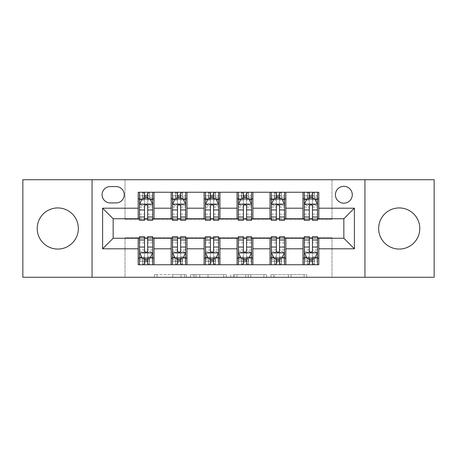 <?xml version="1.0" encoding="UTF-8"?>
<svg xmlns="http://www.w3.org/2000/svg" width="457" height="457" viewBox="0 0 457 457"><rect width="100%" height="100%" fill="white"/><g stroke="black" fill="none" stroke-linecap="round" stroke-linejoin="round"><path stroke-width="0.34" stroke-dasharray="2.29 1.71" d="M186.319 277.273L157.008 277.273L186.319 277.273L186.319 274.64L172.666 274.64L172.666 277.273L172.666 274.64L186.319 274.64L186.319 277.273L186.319 274.64L172.666 274.64L172.666 277.273L172.666 274.64L186.319 274.64L157.008 274.64L186.319 274.64M399.218 207.935A20.565 20.565 0 0 0 378.653 228.5A20.565 20.565 0 0 0 399.218 249.065A20.565 20.565 0 0 0 419.783 228.5A20.565 20.565 0 0 0 399.218 207.935M57.782 207.935A20.565 20.565 0 0 0 37.217 228.5A20.565 20.565 0 0 0 57.782 249.065A20.565 20.565 0 0 0 78.347 228.5A20.565 20.565 0 0 0 57.782 207.935M343.847 186.313A8.437 8.437 0 0 0 335.409 194.751A8.437 8.437 0 0 0 343.847 203.188A8.437 8.437 0 0 0 352.284 194.751A8.437 8.437 0 0 0 343.847 186.313M304.134 277.273L273.594 277.273L304.134 277.273L304.134 274.64L291.063 274.64L306.721 274.64L306.721 277.273L306.721 274.64L273.594 274.64L306.721 274.64L306.721 277.273L306.721 274.64L304.134 274.64L304.134 277.273M288.476 277.273L274.628 277.273L288.476 277.273L288.476 274.64L291.063 274.64L288.476 274.64L288.476 277.273L288.476 274.64L274.628 274.64L274.628 277.273L274.628 274.64L288.476 274.64L288.476 277.273M271.007 277.273L273.594 277.273L271.007 277.273L271.007 274.64L273.594 274.64L271.007 274.64L271.007 277.273M154.42 277.273L157.008 277.273L154.42 277.273L154.42 274.64L157.008 274.64L154.42 274.64L154.42 277.273M22.85 277.273L125.018 277.273L125.018 237.726L331.982 237.726L331.982 277.273L125.018 277.273L125.018 237.726L331.982 237.726L331.982 277.273L434.15 277.273L434.15 179.727L331.982 179.727L331.982 219.274L125.018 219.274L125.018 179.727L331.982 179.727L331.982 219.274L125.018 219.274L125.018 179.727L22.85 179.727L22.85 277.273M226.238 277.273L223.65 277.273L226.238 277.273L226.238 274.64L226.238 277.273M193.111 277.273L223.65 277.273L190.523 277.273L193.111 277.273L193.111 274.64L226.238 274.64L190.523 274.64L190.523 277.273L190.523 274.64L193.111 274.64L193.111 277.273M233.35 277.273L266.477 277.273L230.762 277.273L233.35 277.273L233.35 274.64L266.477 274.64L266.477 277.273L266.477 274.64L250.819 274.64L250.819 277.273M138.197 258.159L154.02 258.159L154.02 264.752L138.197 264.752L138.197 238.257M171.158 264.752L171.158 258.159L186.976 258.159L186.976 264.752L154.02 264.752M204.113 264.752L204.113 258.159L219.931 258.159L219.931 264.752L186.976 264.752M237.069 264.752L237.069 258.159L252.887 258.159L252.887 264.752L219.931 264.752M270.024 264.752L270.024 258.159L285.842 258.159L285.842 264.752L252.887 264.752M302.98 264.752L302.98 258.159L318.803 258.159L318.803 264.752L285.842 264.752M138.197 192.248L154.02 192.248L154.02 198.841L138.197 198.841L138.197 192.248M171.158 192.248L186.976 192.248L186.976 198.841L171.158 198.841L171.158 192.248L154.02 192.248M204.113 192.248L219.931 192.248L219.931 198.841L204.113 198.841L204.113 192.248L186.976 192.248M237.069 192.248L252.887 192.248L252.887 198.841L237.069 198.841L237.069 192.248L219.931 192.248M270.024 192.248L285.842 192.248L285.842 198.841L270.024 198.841L270.024 192.248L252.887 192.248M302.98 192.248L318.803 192.248L318.803 198.841L302.98 198.841L302.98 192.248L285.842 192.248M113.153 218.743L113.153 238.257L343.847 238.257L343.847 218.743L113.153 218.743M304.299 218.743L309.309 218.743M312.474 218.743L317.484 218.743M271.344 218.743L276.354 218.743M279.518 218.743L284.528 218.743M238.388 218.743L243.398 218.743M246.563 218.743L251.567 218.743M205.433 218.743L210.437 218.743M213.602 218.743L218.612 218.743M172.472 218.743L177.482 218.743M180.646 218.743L185.656 218.743M139.516 218.743L144.526 218.743M147.691 218.743L152.701 218.743M139.516 238.257L144.526 238.257M147.691 238.257L152.701 238.257M172.472 238.257L177.482 238.257M180.646 238.257L185.656 238.257M205.433 238.257L210.437 238.257M213.602 238.257L218.612 238.257M238.388 238.257L243.398 238.257M246.563 238.257L251.567 238.257M271.344 238.257L276.354 238.257M279.518 238.257L284.528 238.257M304.299 238.257L309.309 238.257M312.474 238.257L317.484 238.257M138.197 218.743L138.197 198.841M154.02 218.743L154.02 198.841M147.691 198.841L144.526 198.841M154.02 258.159L154.02 238.257M139.516 236.675L139.516 261.324L139.516 258.159L144.526 258.159M147.691 258.159L152.701 258.159L152.701 264.752L139.516 264.752L139.516 258.159L152.701 258.159L152.701 261.324L152.701 236.675M171.158 218.743L171.158 198.841M186.976 218.743L186.976 198.841M180.646 198.841L177.482 198.841M186.976 258.159L186.976 238.257M171.158 258.159L171.158 238.257M172.472 236.675L172.472 261.324L172.472 258.159L177.482 258.159M180.646 258.159L185.656 258.159L185.656 264.752L172.472 264.752L172.472 258.159L185.656 258.159L185.656 261.324L185.656 236.675M204.113 258.159L204.113 238.257M219.931 258.159L219.931 238.257M205.433 236.675L205.433 261.324L205.433 258.159L210.437 258.159M213.602 258.159L218.612 258.159L218.612 264.752L205.433 264.752L205.433 258.159L218.612 258.159L218.612 261.324L218.612 236.675M204.113 218.743L204.113 198.841M219.931 218.743L219.931 198.841M213.602 198.841L210.437 198.841M237.069 258.159L237.069 238.257M252.887 258.159L252.887 238.257M238.388 236.675L238.388 261.324L238.388 258.159L243.398 258.159M246.563 258.159L251.567 258.159L251.567 264.752L238.388 264.752L238.388 258.159L251.567 258.159L251.567 261.324L251.567 236.675M237.069 218.743L237.069 198.841M252.887 218.743L252.887 198.841M246.563 198.841L243.398 198.841M270.024 258.159L270.024 238.257M285.842 258.159L285.842 238.257M271.344 236.675L271.344 261.324L271.344 258.159L276.354 258.159M279.518 258.159L284.528 258.159L284.528 264.752L271.344 264.752L271.344 258.159L284.528 258.159L284.528 261.324L284.528 236.675M270.024 218.743L270.024 198.841M285.842 218.743L285.842 198.841M279.518 198.841L276.354 198.841M302.98 258.159L302.98 238.257M318.803 258.159L318.803 238.257M304.299 236.675L304.299 261.324L304.299 258.159L309.309 258.159M312.474 258.159L317.484 258.159L317.484 264.752L304.299 264.752L304.299 258.159L317.484 258.159L317.484 261.324L317.484 236.675M302.98 218.743L302.98 198.841M318.803 218.743L318.803 198.841M312.474 198.841L309.309 198.841M110.251 186.582A8.175 8.175 0 0 0 102.077 194.751A8.175 8.175 0 0 0 110.251 202.925L116.049 202.925A8.175 8.175 0 0 0 124.224 194.751A8.175 8.175 0 0 0 116.049 186.582L110.251 186.582M92.057 277.273L92.057 179.727M364.943 179.727L364.943 277.273M195.956 277.273L199.709 277.273L195.956 277.273L195.956 274.64L194.145 274.64L194.145 277.273L194.145 274.64L199.709 274.64L195.956 274.64L195.956 277.273M199.709 277.273L207.992 277.273L199.709 277.273L199.709 274.64L207.992 274.64L207.992 277.273L207.992 274.64L199.709 274.64L199.709 277.273M233.35 274.64L248.231 274.64L248.231 277.273L248.231 274.64L245.643 274.64L248.231 274.64L248.231 277.273L248.231 274.64L250.819 274.64M234.39 274.64L234.39 277.273L234.39 274.64M230.762 274.64L230.762 277.273L230.762 274.64M144.526 192.248L139.516 192.248L139.516 198.841L139.516 195.676L144.526 195.676L144.526 192.248L152.701 192.248L152.701 198.841L152.701 197.355L147.691 197.355M139.516 204.245L139.516 216.898L139.516 204.245L142.156 198.972L150.062 198.972L152.701 204.245L152.701 216.898L152.701 204.245M139.516 220.325L139.516 195.676L152.701 195.676L152.701 197.355M152.701 220.325L152.701 195.676L147.691 195.676L147.691 192.248M144.526 220.325L144.526 205.57L139.516 205.57M139.516 204.65L144.526 204.65L144.526 216.898L144.526 206.221C145.577 204.222 146.634 204.222 147.691 206.221L147.691 216.898L147.691 204.65L152.701 204.65M139.516 198.841L149.405 198.841L149.405 192.248L152.701 192.248M149.593 192.248L149.593 198.841L149.405 192.248L142.812 192.248L142.812 198.841L142.624 192.248L142.624 198.841M139.516 192.248L142.624 192.248M144.526 195.676L144.526 205.57M152.701 205.57L147.691 205.57L147.691 195.676M144.526 204.65L144.526 198.972M147.691 198.972L147.691 204.65M147.691 205.57L147.691 220.325M149.593 198.841L152.701 198.841M144.789 196.864L144.789 194.225L147.428 194.225L147.428 196.864L144.789 196.864L142.812 198.841M149.405 198.841L147.428 196.864M144.789 194.225L142.812 192.248M149.405 192.248L147.428 194.225M139.516 251.43L144.526 251.43L144.526 261.324L139.516 261.324L152.701 261.324L147.691 261.324L147.691 264.752M152.701 252.755L152.701 240.102L152.701 252.755L150.062 258.028L142.156 258.028L139.516 252.755L139.516 240.102L139.516 252.755M147.691 236.675L147.691 251.43L152.701 251.43M152.701 252.35L147.691 252.35L147.691 240.102L147.691 250.779C146.64 252.778 145.583 252.778 144.526 250.779L144.526 240.102L144.526 252.35L139.516 252.35M152.701 258.159L142.812 258.159L142.812 264.752L139.516 264.752M142.624 264.752L142.624 258.159L142.812 264.752L149.405 264.752L149.405 258.159L149.593 264.752L149.593 258.159M152.701 264.752L149.593 264.752M147.691 261.324L147.691 251.43M147.691 252.35L147.691 258.028M144.526 258.028L144.526 252.35M144.526 251.43L144.526 236.675M142.624 258.159L139.516 258.159M147.428 260.136L147.428 262.775L144.789 262.775L144.789 260.136L147.428 260.136L149.405 258.159M142.812 258.159L144.789 260.136M147.428 262.775L149.405 264.752M142.812 264.752L144.789 262.775M144.526 261.324L144.526 264.752M177.482 192.248L172.472 192.248L172.472 198.841L172.472 195.676L177.482 195.676L177.482 192.248L185.656 192.248L185.656 198.841L185.656 197.355L180.646 197.355M172.472 204.245L172.472 216.898L172.472 204.245L175.111 198.972L183.017 198.972L185.656 204.245L185.656 216.898L185.656 204.245M172.472 220.325L172.472 195.676L185.656 195.676L185.656 197.355M185.656 220.325L185.656 195.676L180.646 195.676L180.646 192.248M177.482 220.325L177.482 205.57L172.472 205.57M172.472 204.65L177.482 204.65L177.482 216.898L177.482 206.221C178.533 204.222 179.59 204.222 180.646 206.221L180.646 216.898L180.646 204.65L185.656 204.65M172.472 198.841L182.36 198.841L182.36 192.248L185.656 192.248M182.549 192.248L182.549 198.841L182.36 192.248L175.768 192.248L175.768 198.841L175.579 192.248L175.579 198.841M172.472 192.248L175.579 192.248M177.482 195.676L177.482 205.57M185.656 205.57L180.646 205.57L180.646 195.676M177.482 204.65L177.482 198.972M180.646 198.972L180.646 204.65M180.646 205.57L180.646 220.325M182.549 198.841L185.656 198.841M177.744 196.864L177.744 194.225L180.384 194.225L180.384 196.864L177.744 196.864L175.768 198.841M182.36 198.841L180.384 196.864M177.744 194.225L175.768 192.248M182.36 192.248L180.384 194.225M210.437 192.248L205.433 192.248L205.433 198.841L205.433 195.676L210.437 195.676L210.437 192.248L218.612 192.248L218.612 198.841L218.612 197.355L213.602 197.355M205.433 204.245L205.433 216.898L205.433 204.245L208.066 198.972L215.978 198.972L218.612 204.245L218.612 216.898L218.612 204.245M205.433 220.325L205.433 195.676L218.612 195.676L218.612 197.355M218.612 220.325L218.612 195.676L213.602 195.676L213.602 192.248M210.437 220.325L210.437 205.57L205.433 205.57M205.433 204.65L210.437 204.65L210.437 216.898L210.437 206.221C211.494 204.222 212.545 204.222 213.602 206.221L213.602 216.898L213.602 204.65L218.612 204.65M205.433 198.841L215.316 198.841L215.316 192.248L218.612 192.248M215.51 192.248L215.51 198.841L215.316 192.248L208.723 192.248L208.723 198.841L208.535 192.248L208.535 198.841M205.433 192.248L208.535 192.248M210.437 195.676L210.437 205.57M218.612 205.57L213.602 205.57L213.602 195.676M210.437 204.65L210.437 198.972M213.602 198.972L213.602 204.65M213.602 205.57L213.602 220.325M215.51 198.841L218.612 198.841M210.706 196.864L210.706 194.225L213.339 194.225L213.339 196.864L210.706 196.864L208.723 198.841M215.316 198.841L213.339 196.864M210.706 194.225L208.723 192.248M215.316 192.248L213.339 194.225M243.398 192.248L238.388 192.248L238.388 198.841L238.388 195.676L243.398 195.676L243.398 192.248L251.567 192.248L251.567 198.841L251.567 197.355L246.563 197.355M238.388 204.245L238.388 216.898L238.388 204.245L241.022 198.972L248.934 198.972L251.567 204.245L251.567 216.898L251.567 204.245M238.388 220.325L238.388 195.676L251.567 195.676L251.567 197.355M251.567 220.325L251.567 195.676L246.563 195.676L246.563 192.248M243.398 220.325L243.398 205.57L238.388 205.57M238.388 204.65L243.398 204.65L243.398 216.898L243.398 206.221C244.449 204.222 245.5 204.222 246.563 206.221L246.563 216.898L246.563 204.65L251.567 204.65M238.388 198.841L248.277 198.841L248.277 192.248L251.567 192.248M248.465 192.248L248.465 198.841L248.277 192.248L241.684 192.248L241.684 198.841L241.49 192.248L241.49 198.841M238.388 192.248L241.49 192.248M243.398 195.676L243.398 205.57M251.567 205.57L246.563 205.57L246.563 195.676M243.398 204.65L243.398 198.972M246.563 198.972L246.563 204.65M246.563 205.57L246.563 220.325M248.465 198.841L251.567 198.841M243.661 196.864L243.661 194.225L246.294 194.225L246.294 196.864L243.661 196.864L241.684 198.841M248.277 198.841L246.294 196.864M243.661 194.225L241.684 192.248M248.277 192.248L246.294 194.225M172.472 251.43L177.482 251.43L177.482 261.324L172.472 261.324L185.656 261.324L180.646 261.324L180.646 264.752M185.656 252.755L185.656 240.102L185.656 252.755L183.017 258.028L175.111 258.028L172.472 252.755L172.472 240.102L172.472 252.755M180.646 236.675L180.646 251.43L185.656 251.43M185.656 252.35L180.646 252.35L180.646 240.102L180.646 250.779C179.595 252.778 178.538 252.778 177.482 250.779L177.482 240.102L177.482 252.35L172.472 252.35M185.656 258.159L175.768 258.159L175.768 264.752L172.472 264.752M175.579 264.752L175.579 258.159L175.768 264.752L182.36 264.752L182.36 258.159L182.549 264.752L182.549 258.159M185.656 264.752L182.549 264.752M180.646 261.324L180.646 251.43M180.646 252.35L180.646 258.028M177.482 258.028L177.482 252.35M177.482 251.43L177.482 236.675M175.579 258.159L172.472 258.159M180.384 260.136L180.384 262.775L177.744 262.775L177.744 260.136L180.384 260.136L182.36 258.159M175.768 258.159L177.744 260.136M180.384 262.775L182.36 264.752M175.768 264.752L177.744 262.775M177.482 261.324L177.482 264.752M205.433 251.43L210.437 251.43L210.437 261.324L205.433 261.324L218.612 261.324L213.602 261.324L213.602 264.752M218.612 252.755L218.612 240.102L218.612 252.755L215.978 258.028L208.066 258.028L205.433 252.755L205.433 240.102L205.433 252.755M213.602 236.675L213.602 251.43L218.612 251.43M218.612 252.35L213.602 252.35L213.602 240.102L213.602 250.779C212.551 252.778 211.5 252.778 210.437 250.779L210.437 240.102L210.437 252.35L205.433 252.35M218.612 258.159L208.723 258.159L208.723 264.752L205.433 264.752M208.535 264.752L208.535 258.159L208.723 264.752L215.316 264.752L215.316 258.159L215.51 264.752L215.51 258.159M218.612 264.752L215.51 264.752M213.602 261.324L213.602 251.43M213.602 252.35L213.602 258.028M210.437 258.028L210.437 252.35M210.437 251.43L210.437 236.675M208.535 258.159L205.433 258.159M213.339 260.136L213.339 262.775L210.706 262.775L210.706 260.136L213.339 260.136L215.316 258.159M208.723 258.159L210.706 260.136M213.339 262.775L215.316 264.752M208.723 264.752L210.706 262.775M210.437 261.324L210.437 264.752M238.388 251.43L243.398 251.43L243.398 261.324L238.388 261.324L251.567 261.324L246.563 261.324L246.563 264.752M251.567 252.755L251.567 240.102L251.567 252.755L248.934 258.028L241.022 258.028L238.388 252.755L238.388 240.102L238.388 252.755M246.563 236.675L246.563 251.43L251.567 251.43M251.567 252.35L246.563 252.35L246.563 240.102L246.563 250.779C245.506 252.778 244.455 252.778 243.398 250.779L243.398 240.102L243.398 252.35L238.388 252.35M251.567 258.159L241.684 258.159L241.684 264.752L238.388 264.752M241.49 264.752L241.49 258.159L241.684 264.752L248.277 264.752L248.277 258.159L248.465 264.752L248.465 258.159M251.567 264.752L248.465 264.752M246.563 261.324L246.563 251.43M246.563 252.35L246.563 258.028M243.398 258.028L243.398 252.35M243.398 251.43L243.398 236.675M241.49 258.159L238.388 258.159M246.294 260.136L246.294 262.775L243.661 262.775L243.661 260.136L246.294 260.136L248.277 258.159M241.684 258.159L243.661 260.136M246.294 262.775L248.277 264.752M241.684 264.752L243.661 262.775M243.398 261.324L243.398 264.752M276.354 192.248L271.344 192.248L271.344 198.841L271.344 195.676L276.354 195.676L276.354 192.248L284.528 192.248L284.528 198.841L284.528 197.355L279.518 197.355M271.344 204.245L271.344 216.898L271.344 204.245L273.983 198.972L281.889 198.972L284.528 204.245L284.528 216.898L284.528 204.245M271.344 220.325L271.344 195.676L284.528 195.676L284.528 197.355M284.528 220.325L284.528 195.676L279.518 195.676L279.518 192.248M276.354 220.325L276.354 205.57L271.344 205.57M271.344 204.65L276.354 204.65L276.354 216.898L276.354 206.221C277.405 204.222 278.462 204.222 279.518 206.221L279.518 216.898L279.518 204.65L284.528 204.65M271.344 198.841L281.232 198.841L281.232 192.248L284.528 192.248M281.421 192.248L281.421 198.841L281.232 192.248L274.64 192.248L274.64 198.841L274.451 192.248L274.451 198.841M271.344 192.248L274.451 192.248M276.354 195.676L276.354 205.57M284.528 205.57L279.518 205.57L279.518 195.676M276.354 204.65L276.354 198.972M279.518 198.972L279.518 204.65M279.518 205.57L279.518 220.325M281.421 198.841L284.528 198.841M276.616 196.864L276.616 194.225L279.256 194.225L279.256 196.864L276.616 196.864L274.64 198.841M281.232 198.841L279.256 196.864M276.616 194.225L274.64 192.248M281.232 192.248L279.256 194.225M271.344 251.43L276.354 251.43L276.354 261.324L271.344 261.324L284.528 261.324L279.518 261.324L279.518 264.752M284.528 252.755L284.528 240.102L284.528 252.755L281.889 258.028L273.983 258.028L271.344 252.755L271.344 240.102L271.344 252.755M279.518 236.675L279.518 251.43L284.528 251.43M284.528 252.35L279.518 252.35L279.518 240.102L279.518 250.779C278.467 252.778 277.41 252.778 276.354 250.779L276.354 240.102L276.354 252.35L271.344 252.35M284.528 258.159L274.64 258.159L274.64 264.752L271.344 264.752M274.451 264.752L274.451 258.159L274.64 264.752L281.232 264.752L281.232 258.159L281.421 264.752L281.421 258.159M284.528 264.752L281.421 264.752M279.518 261.324L279.518 251.43M279.518 252.35L279.518 258.028M276.354 258.028L276.354 252.35M276.354 251.43L276.354 236.675M274.451 258.159L271.344 258.159M279.256 260.136L279.256 262.775L276.616 262.775L276.616 260.136L279.256 260.136L281.232 258.159M274.64 258.159L276.616 260.136M279.256 262.775L281.232 264.752M274.64 264.752L276.616 262.775M276.354 261.324L276.354 264.752M309.309 192.248L304.299 192.248L304.299 198.841L304.299 195.676L309.309 195.676L309.309 192.248L317.484 192.248L317.484 198.841L317.484 197.355L312.474 197.355M304.299 204.245L304.299 216.898L304.299 204.245L306.938 198.972L314.844 198.972L317.484 204.245L317.484 216.898L317.484 204.245M304.299 220.325L304.299 195.676L317.484 195.676L317.484 197.355M317.484 220.325L317.484 195.676L312.474 195.676L312.474 192.248M309.309 220.325L309.309 205.57L304.299 205.57M304.299 204.65L309.309 204.65L309.309 216.898L309.309 206.221C310.36 204.222 311.417 204.222 312.474 206.221L312.474 216.898L312.474 204.65L317.484 204.65M304.299 198.841L314.188 198.841L314.188 192.248L317.484 192.248M314.376 192.248L314.376 198.841L314.188 192.248L307.595 192.248L307.595 198.841L307.407 192.248L307.407 198.841M304.299 192.248L307.407 192.248M309.309 195.676L309.309 205.57M317.484 205.57L312.474 205.57L312.474 195.676M309.309 204.65L309.309 198.972M312.474 198.972L312.474 204.65M312.474 205.57L312.474 220.325M314.376 198.841L317.484 198.841M309.572 196.864L309.572 194.225L312.211 194.225L312.211 196.864L309.572 196.864L307.595 198.841M314.188 198.841L312.211 196.864M309.572 194.225L307.595 192.248M314.188 192.248L312.211 194.225M304.299 251.43L309.309 251.43L309.309 261.324L304.299 261.324L317.484 261.324L312.474 261.324L312.474 264.752M317.484 252.755L317.484 240.102L317.484 252.755L314.844 258.028L306.938 258.028L304.299 252.755L304.299 240.102L304.299 252.755M312.474 236.675L312.474 251.43L317.484 251.43M317.484 252.35L312.474 252.35L312.474 240.102L312.474 250.779C311.423 252.778 310.366 252.778 309.309 250.779L309.309 240.102L309.309 252.35L304.299 252.35M317.484 258.159L307.595 258.159L307.595 264.752L304.299 264.752M307.407 264.752L307.407 258.159L307.595 264.752L314.188 264.752L314.188 258.159L314.376 264.752L314.376 258.159M317.484 264.752L314.376 264.752M312.474 261.324L312.474 251.43M312.474 252.35L312.474 258.028M309.309 258.028L309.309 252.35M309.309 251.43L309.309 236.675M307.407 258.159L304.299 258.159M312.211 260.136L312.211 262.775L309.572 262.775L309.572 260.136L312.211 260.136L314.188 258.159M307.595 258.159L309.572 260.136M312.211 262.775L314.188 264.752M307.595 264.752L309.572 262.775M309.309 261.324L309.309 264.752M184.502 274.64L184.502 277.273L184.502 274.64M180.949 274.64L180.949 277.273L180.949 274.64M157.008 274.64L157.008 277.273L157.008 274.64M223.65 274.64L223.65 277.273L223.65 274.64M263.889 274.64L263.889 277.273L263.889 274.64M245.643 274.64L245.643 277.273L245.643 274.64M236.977 274.64L236.977 277.273L236.977 274.64M291.063 274.64L291.063 277.273L291.063 274.64M273.594 274.64L273.594 277.273L273.594 274.64M139.585 204.113L152.632 204.113M139.516 214.156L144.526 214.156M144.526 200.206L139.516 200.206M152.701 200.206L147.691 200.206M141.996 199.286L144.526 199.286M147.691 199.286L150.222 199.286M147.691 214.156L152.701 214.156M139.516 207.09L144.526 207.09M147.691 207.09L152.701 207.09M144.526 197.355L139.516 197.355M152.632 252.887L139.585 252.887M152.701 242.844L147.691 242.844M147.691 256.794L152.701 256.794M139.516 256.794L144.526 256.794M150.222 257.714L147.691 257.714M144.526 257.714L141.996 257.714M144.526 242.844L139.516 242.844M152.701 249.91L147.691 249.91M144.526 249.91L139.516 249.91M139.516 259.645L144.526 259.645M147.691 259.645L152.701 259.645M172.54 204.113L185.588 204.113M172.472 214.156L177.482 214.156M177.482 200.206L172.472 200.206M185.656 200.206L180.646 200.206M174.951 199.286L177.482 199.286M180.646 199.286L183.177 199.286M180.646 214.156L185.656 214.156M172.472 207.09L177.482 207.09M180.646 207.09L185.656 207.09M177.482 197.355L172.472 197.355M205.496 204.113L218.549 204.113M205.433 214.156L210.437 214.156M210.437 200.206L205.433 200.206M218.612 200.206L213.602 200.206M207.906 199.286L210.437 199.286M213.602 199.286L216.132 199.286M213.602 214.156L218.612 214.156M205.433 207.09L210.437 207.09M213.602 207.09L218.612 207.09M210.437 197.355L205.433 197.355M238.451 204.113L251.504 204.113M238.388 214.156L243.398 214.156M243.398 200.206L238.388 200.206M251.567 200.206L246.563 200.206M240.868 199.286L243.398 199.286M246.563 199.286L249.094 199.286M246.563 214.156L251.567 214.156M238.388 207.09L243.398 207.09M246.563 207.09L251.567 207.09M243.398 197.355L238.388 197.355M185.588 252.887L172.54 252.887M185.656 242.844L180.646 242.844M180.646 256.794L185.656 256.794M172.472 256.794L177.482 256.794M183.177 257.714L180.646 257.714M177.482 257.714L174.951 257.714M177.482 242.844L172.472 242.844M185.656 249.91L180.646 249.91M177.482 249.91L172.472 249.91M172.472 259.645L177.482 259.645M180.646 259.645L185.656 259.645M218.549 252.887L205.496 252.887M218.612 242.844L213.602 242.844M213.602 256.794L218.612 256.794M205.433 256.794L210.437 256.794M216.132 257.714L213.602 257.714M210.437 257.714L207.906 257.714M210.437 242.844L205.433 242.844M218.612 249.91L213.602 249.91M210.437 249.91L205.433 249.91M205.433 259.645L210.437 259.645M213.602 259.645L218.612 259.645M251.504 252.887L238.451 252.887M251.567 242.844L246.563 242.844M246.563 256.794L251.567 256.794M238.388 256.794L243.398 256.794M249.094 257.714L246.563 257.714M243.398 257.714L240.868 257.714M243.398 242.844L238.388 242.844M251.567 249.91L246.563 249.91M243.398 249.91L238.388 249.91M238.388 259.645L243.398 259.645M246.563 259.645L251.567 259.645M271.412 204.113L284.46 204.113M271.344 214.156L276.354 214.156M276.354 200.206L271.344 200.206M284.528 200.206L279.518 200.206M273.823 199.286L276.354 199.286M279.518 199.286L282.049 199.286M279.518 214.156L284.528 214.156M271.344 207.09L276.354 207.09M279.518 207.09L284.528 207.09M276.354 197.355L271.344 197.355M284.46 252.887L271.412 252.887M284.528 242.844L279.518 242.844M279.518 256.794L284.528 256.794M271.344 256.794L276.354 256.794M282.049 257.714L279.518 257.714M276.354 257.714L273.823 257.714M276.354 242.844L271.344 242.844M284.528 249.91L279.518 249.91M276.354 249.91L271.344 249.91M271.344 259.645L276.354 259.645M279.518 259.645L284.528 259.645M304.368 204.113L317.415 204.113M304.299 214.156L309.309 214.156M309.309 200.206L304.299 200.206M317.484 200.206L312.474 200.206M306.778 199.286L309.309 199.286M312.474 199.286L315.004 199.286M312.474 214.156L317.484 214.156M304.299 207.09L309.309 207.09M312.474 207.09L317.484 207.09M309.309 197.355L304.299 197.355M317.415 252.887L304.368 252.887M317.484 242.844L312.474 242.844M312.474 256.794L317.484 256.794M304.299 256.794L309.309 256.794M315.004 257.714L312.474 257.714M309.309 257.714L306.778 257.714M309.309 242.844L304.299 242.844M317.484 249.91L312.474 249.91M309.309 249.91L304.299 249.91M304.299 259.645L309.309 259.645M312.474 259.645L317.484 259.645M139.516 216.898L144.526 216.898M147.691 216.898L152.701 216.898M152.701 240.102L147.691 240.102M144.526 240.102L139.516 240.102M172.472 216.898L177.482 216.898M180.646 216.898L185.656 216.898M205.433 216.898L210.437 216.898M213.602 216.898L218.612 216.898M238.388 216.898L243.398 216.898M246.563 216.898L251.567 216.898M185.656 240.102L180.646 240.102M177.482 240.102L172.472 240.102M218.612 240.102L213.602 240.102M210.437 240.102L205.433 240.102M251.567 240.102L246.563 240.102M243.398 240.102L238.388 240.102M271.344 216.898L276.354 216.898M279.518 216.898L284.528 216.898M284.528 240.102L279.518 240.102M276.354 240.102L271.344 240.102M304.299 216.898L309.309 216.898M312.474 216.898L317.484 216.898M317.484 240.102L312.474 240.102M309.309 240.102L304.299 240.102"/><path stroke-width="0.69" d="M399.218 207.935A20.565 20.565 0 0 0 378.653 228.5A20.565 20.565 0 0 0 399.218 249.065A20.565 20.565 0 0 0 419.783 228.5A20.565 20.565 0 0 0 399.218 207.935M57.782 207.935A20.565 20.565 0 0 0 37.217 228.5A20.565 20.565 0 0 0 57.782 249.065A20.565 20.565 0 0 0 78.347 228.5A20.565 20.565 0 0 0 57.782 207.935M343.847 186.313A8.437 8.437 0 0 0 335.409 194.751A8.437 8.437 0 0 0 343.847 203.188A8.437 8.437 0 0 0 352.284 194.751A8.437 8.437 0 0 0 343.847 186.313M364.943 277.273L434.15 277.273L434.15 179.727L364.943 179.727L364.943 277.273L92.057 277.273L92.057 179.727L22.85 179.727L22.85 277.273L92.057 277.273M110.251 202.925L116.049 202.925A8.175 8.175 0 0 0 124.224 194.751A8.175 8.175 0 0 0 116.049 186.582L110.251 186.582A8.175 8.175 0 0 0 102.077 194.751A8.175 8.175 0 0 0 110.251 202.925M364.943 179.727L92.057 179.727M138.197 248.802L102.608 248.802L102.608 208.198L138.197 208.198L138.197 218.743L113.153 218.743L113.153 238.257L138.197 238.257L138.197 264.752L318.803 264.752L318.803 238.257L343.847 238.257L343.847 218.743L318.803 218.743L318.803 208.198L354.392 208.198L354.392 248.802L318.803 248.802M318.803 208.198L318.803 192.248L138.197 192.248L138.197 208.198M302.98 192.248L302.98 218.743L304.299 218.743M309.309 218.743L312.474 218.743M317.484 218.743L318.803 218.743M302.98 218.743L284.528 218.743M270.024 192.248L270.024 218.743L271.344 218.743M276.354 218.743L279.518 218.743M270.024 218.743L251.567 218.743M237.069 192.248L237.069 218.743L238.388 218.743M243.398 218.743L246.563 218.743M237.069 218.743L218.612 218.743M204.113 192.248L204.113 218.743L205.433 218.743M210.437 218.743L213.602 218.743M204.113 218.743L185.656 218.743M171.158 192.248L171.158 218.743L172.472 218.743M177.482 218.743L180.646 218.743M171.158 218.743L152.701 218.743M138.197 218.743L139.516 218.743M144.526 218.743L147.691 218.743M138.197 238.257L139.516 238.257M144.526 238.257L147.691 238.257M152.701 238.257L154.02 238.257L154.02 264.752M172.472 238.257L154.02 238.257M177.482 238.257L180.646 238.257M185.656 238.257L186.976 238.257L186.976 264.752M205.433 238.257L186.976 238.257M210.437 238.257L213.602 238.257M218.612 238.257L219.931 238.257L219.931 264.752M238.388 238.257L219.931 238.257M243.398 238.257L246.563 238.257M251.567 238.257L252.887 238.257L252.887 264.752M271.344 238.257L252.887 238.257M276.354 238.257L279.518 238.257M284.528 238.257L285.842 238.257L285.842 264.752M304.299 238.257L285.842 238.257M309.309 238.257L312.474 238.257M317.484 238.257L318.803 238.257M154.02 192.248L154.02 218.743M138.197 198.841L139.516 198.841M144.526 198.841L147.691 198.841M152.701 198.841L154.02 198.841M138.197 258.159L139.516 258.159M144.526 258.159L147.691 258.159M152.701 258.159L154.02 258.159M171.158 238.257L171.158 264.752M186.976 192.248L186.976 218.743M171.158 198.841L172.472 198.841M177.482 198.841L180.646 198.841M185.656 198.841L186.976 198.841M171.158 258.159L172.472 258.159M177.482 258.159L180.646 258.159M185.656 258.159L186.976 258.159M204.113 238.257L204.113 264.752M204.113 258.159L205.433 258.159M210.437 258.159L213.602 258.159M218.612 258.159L219.931 258.159M219.931 192.248L219.931 218.743M204.113 198.841L205.433 198.841M210.437 198.841L213.602 198.841M218.612 198.841L219.931 198.841M237.069 238.257L237.069 264.752M237.069 258.159L238.388 258.159M243.398 258.159L246.563 258.159M251.567 258.159L252.887 258.159M252.887 192.248L252.887 218.743M237.069 198.841L238.388 198.841M243.398 198.841L246.563 198.841M251.567 198.841L252.887 198.841M270.024 238.257L270.024 264.752M270.024 258.159L271.344 258.159M276.354 258.159L279.518 258.159M284.528 258.159L285.842 258.159M285.842 192.248L285.842 218.743M270.024 198.841L271.344 198.841M276.354 198.841L279.518 198.841M284.528 198.841L285.842 198.841M302.98 238.257L302.98 264.752M302.98 258.159L304.299 258.159M309.309 258.159L312.474 258.159M317.484 258.159L318.803 258.159M302.98 198.841L304.299 198.841M309.309 198.841L312.474 198.841M317.484 198.841L318.803 198.841M113.153 218.743L102.608 208.198M113.153 238.257L102.608 248.802M354.392 208.198L343.847 218.743M354.392 248.802L343.847 238.257M147.691 195.676L144.526 195.676M152.701 217.024L147.691 217.024L147.691 220.325L152.701 220.325L152.701 204.245L150.062 198.972L142.156 198.972L139.516 204.245L139.516 220.325L144.526 220.325L144.526 217.024L139.516 217.024M139.516 204.245L139.516 192.248M152.701 204.245L152.701 192.248M144.526 198.972L144.526 192.248M147.691 192.248L147.691 198.972M147.691 217.024L147.691 206.221C146.634 204.188 145.583 204.188 144.526 206.221L144.526 217.024M144.526 261.324L147.691 261.324M139.516 239.976L144.526 239.976L144.526 236.675L139.516 236.675L139.516 252.755L142.156 258.028L150.062 258.028L152.701 252.755L152.701 236.675L147.691 236.675L147.691 239.976L152.701 239.976M152.701 252.755L152.701 264.752M139.516 252.755L139.516 264.752M147.691 258.028L147.691 264.752M144.526 264.752L144.526 258.028M144.526 239.976L144.526 250.779C145.577 252.812 146.634 252.812 147.691 250.779L147.691 239.976M180.646 195.676L177.482 195.676M185.656 217.024L180.646 217.024L180.646 220.325L185.656 220.325L185.656 204.245L183.017 198.972L175.111 198.972L172.472 204.245L172.472 220.325L177.482 220.325L177.482 217.024L172.472 217.024M172.472 204.245L172.472 192.248M185.656 204.245L185.656 192.248M177.482 198.972L177.482 192.248M180.646 192.248L180.646 198.972M180.646 217.024L180.646 206.221C179.595 204.188 178.538 204.188 177.482 206.221L177.482 217.024M213.602 195.676L210.437 195.676M218.612 217.024L213.602 217.024L213.602 220.325L218.612 220.325L218.612 204.245L215.978 198.972L208.066 198.972L205.433 204.245L205.433 220.325L210.437 220.325L210.437 217.024L205.433 217.024M205.433 204.245L205.433 192.248M218.612 204.245L218.612 192.248M210.437 198.972L210.437 192.248M213.602 192.248L213.602 198.972M213.602 217.024L213.602 206.221C212.551 204.188 211.494 204.188 210.437 206.221L210.437 217.024M246.563 195.676L243.398 195.676M251.567 217.024L246.563 217.024L246.563 220.325L251.567 220.325L251.567 204.245L248.934 198.972L241.022 198.972L238.388 204.245L238.388 220.325L243.398 220.325L243.398 217.024L238.388 217.024M238.388 204.245L238.388 192.248M251.567 204.245L251.567 192.248M243.398 198.972L243.398 192.248M246.563 192.248L246.563 198.972M246.563 217.024L246.563 206.221C245.506 204.188 244.455 204.188 243.398 206.221L243.398 217.024M177.482 261.324L180.646 261.324M172.472 239.976L177.482 239.976L177.482 236.675L172.472 236.675L172.472 252.755L175.111 258.028L183.017 258.028L185.656 252.755L185.656 236.675L180.646 236.675L180.646 239.976L185.656 239.976M185.656 252.755L185.656 264.752M172.472 252.755L172.472 264.752M180.646 258.028L180.646 264.752M177.482 264.752L177.482 258.028M177.482 239.976L177.482 250.779C178.538 252.812 179.59 252.812 180.646 250.779L180.646 239.976M210.437 261.324L213.602 261.324M205.433 239.976L210.437 239.976L210.437 236.675L205.433 236.675L205.433 252.755L208.066 258.028L215.978 258.028L218.612 252.755L218.612 236.675L213.602 236.675L213.602 239.976L218.612 239.976M218.612 252.755L218.612 264.752M205.433 252.755L205.433 264.752M213.602 258.028L213.602 264.752M210.437 264.752L210.437 258.028M210.437 239.976L210.437 250.779C211.494 252.812 212.545 252.812 213.602 250.779L213.602 239.976M243.398 261.324L246.563 261.324M238.388 239.976L243.398 239.976L243.398 236.675L238.388 236.675L238.388 252.755L241.022 258.028L248.934 258.028L251.567 252.755L251.567 236.675L246.563 236.675L246.563 239.976L251.567 239.976M251.567 252.755L251.567 264.752M238.388 252.755L238.388 264.752M246.563 258.028L246.563 264.752M243.398 264.752L243.398 258.028M243.398 239.976L243.398 250.779C244.449 252.812 245.506 252.812 246.563 250.779L246.563 239.976M279.518 195.676L276.354 195.676M284.528 217.024L279.518 217.024L279.518 220.325L284.528 220.325L284.528 204.245L281.889 198.972L273.983 198.972L271.344 204.245L271.344 220.325L276.354 220.325L276.354 217.024L271.344 217.024M271.344 204.245L271.344 192.248M284.528 204.245L284.528 192.248M276.354 198.972L276.354 192.248M279.518 192.248L279.518 198.972M279.518 217.024L279.518 206.221C278.462 204.188 277.41 204.188 276.354 206.221L276.354 217.024M276.354 261.324L279.518 261.324M271.344 239.976L276.354 239.976L276.354 236.675L271.344 236.675L271.344 252.755L273.983 258.028L281.889 258.028L284.528 252.755L284.528 236.675L279.518 236.675L279.518 239.976L284.528 239.976M284.528 252.755L284.528 264.752M271.344 252.755L271.344 264.752M279.518 258.028L279.518 264.752M276.354 264.752L276.354 258.028M276.354 239.976L276.354 250.779C277.405 252.812 278.462 252.812 279.518 250.779L279.518 239.976M312.474 195.676L309.309 195.676M317.484 217.024L312.474 217.024L312.474 220.325L317.484 220.325L317.484 204.245L314.844 198.972L306.938 198.972L304.299 204.245L304.299 220.325L309.309 220.325L309.309 217.024L304.299 217.024M304.299 204.245L304.299 192.248M317.484 204.245L317.484 192.248M309.309 198.972L309.309 192.248M312.474 192.248L312.474 198.972M312.474 217.024L312.474 206.221C311.423 204.188 310.366 204.188 309.309 206.221L309.309 217.024M309.309 261.324L312.474 261.324M304.299 239.976L309.309 239.976L309.309 236.675L304.299 236.675L304.299 252.755L306.938 258.028L314.844 258.028L317.484 252.755L317.484 236.675L312.474 236.675L312.474 239.976L317.484 239.976M317.484 252.755L317.484 264.752M304.299 252.755L304.299 264.752M312.474 258.028L312.474 264.752M309.309 264.752L309.309 258.028M309.309 239.976L309.309 250.779C310.366 252.812 311.417 252.812 312.474 250.779L312.474 239.976M171.158 248.802L154.02 248.802M171.158 208.198L154.02 208.198M204.113 208.198L186.976 208.198M204.113 248.802L186.976 248.802M237.069 208.198L219.931 208.198M237.069 248.802L219.931 248.802M270.024 208.198L252.887 208.198M270.024 248.802L252.887 248.802M302.98 208.198L285.842 208.198M302.98 248.802L285.842 248.802M152.632 204.113L139.585 204.113M139.516 199.286L141.996 199.286M150.222 199.286L152.701 199.286M144.526 209.952L139.516 209.952M152.701 209.952L147.691 209.952M147.691 197.355L144.526 197.355M139.585 252.887L152.632 252.887M152.701 257.714L150.222 257.714M141.996 257.714L139.516 257.714M147.691 247.048L152.701 247.048M139.516 247.048L144.526 247.048M144.526 259.645L147.691 259.645M185.588 204.113L172.54 204.113M172.472 199.286L174.951 199.286M183.177 199.286L185.656 199.286M177.482 209.952L172.472 209.952M185.656 209.952L180.646 209.952M180.646 197.355L177.482 197.355M218.549 204.113L205.496 204.113M205.433 199.286L207.906 199.286M216.132 199.286L218.612 199.286M210.437 209.952L205.433 209.952M218.612 209.952L213.602 209.952M213.602 197.355L210.437 197.355M251.504 204.113L238.451 204.113M238.388 199.286L240.868 199.286M249.094 199.286L251.567 199.286M243.398 209.952L238.388 209.952M251.567 209.952L246.563 209.952M246.563 197.355L243.398 197.355M172.54 252.887L185.588 252.887M185.656 257.714L183.177 257.714M174.951 257.714L172.472 257.714M180.646 247.048L185.656 247.048M172.472 247.048L177.482 247.048M177.482 259.645L180.646 259.645M205.496 252.887L218.549 252.887M218.612 257.714L216.132 257.714M207.906 257.714L205.433 257.714M213.602 247.048L218.612 247.048M205.433 247.048L210.437 247.048M210.437 259.645L213.602 259.645M238.451 252.887L251.504 252.887M251.567 257.714L249.094 257.714M240.868 257.714L238.388 257.714M246.563 247.048L251.567 247.048M238.388 247.048L243.398 247.048M243.398 259.645L246.563 259.645M284.46 204.113L271.412 204.113M271.344 199.286L273.823 199.286M282.049 199.286L284.528 199.286M276.354 209.952L271.344 209.952M284.528 209.952L279.518 209.952M279.518 197.355L276.354 197.355M271.412 252.887L284.46 252.887M284.528 257.714L282.049 257.714M273.823 257.714L271.344 257.714M279.518 247.048L284.528 247.048M271.344 247.048L276.354 247.048M276.354 259.645L279.518 259.645M317.415 204.113L304.368 204.113M304.299 199.286L306.778 199.286M315.004 199.286L317.484 199.286M309.309 209.952L304.299 209.952M317.484 209.952L312.474 209.952M312.474 197.355L309.309 197.355M304.368 252.887L317.415 252.887M317.484 257.714L315.004 257.714M306.778 257.714L304.299 257.714M312.474 247.048L317.484 247.048M304.299 247.048L309.309 247.048M309.309 259.645L312.474 259.645"/></g></svg>
